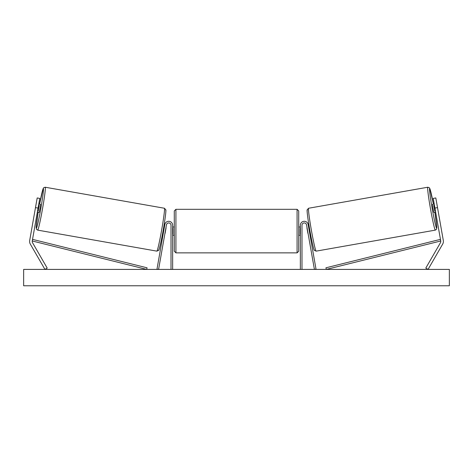 <?xml version="1.0" encoding="UTF-8"?>
<svg xmlns="http://www.w3.org/2000/svg" width="473" height="473" viewBox="0 0 473 473"><rect width="100%" height="100%" fill="white"/><g stroke="black" fill="none" stroke-linecap="round" stroke-linejoin="round"><path stroke-width="0.71" d="M29.604 241.443A5.238 5.238 0 0 0 30.302 244.062L44.935 269.403L47.205 268.096L32.572 242.75A2.619 2.619 0 0 1 32.259 240.988L146.671 269.403L147.068 267.813L32.655 239.397L32.259 240.988L38.065 208.085L35.481 207.629L29.681 240.532A5.238 5.238 0 0 0 29.604 241.443M35.481 207.629L37.19 197.951L39.767 198.406L38.065 208.085M443.319 240.532A5.238 5.238 0 0 1 442.698 244.062L428.065 269.403L425.795 268.096L440.428 242.75A2.619 2.619 0 0 0 440.741 240.988L326.329 269.403L325.932 267.813L440.345 239.397L440.741 240.988L434.935 208.085L437.519 207.629L443.319 240.532M437.519 207.629L435.81 197.951L433.233 198.406L434.935 208.085M300.355 269.403L300.355 225.195A3.932 3.932 0 0 1 308.154 224.515L316.017 269.119L314.409 269.403L306.539 224.799A2.294 2.294 0 0 0 301.993 225.195L301.993 269.403M172.645 269.403L172.645 225.195A3.932 3.932 0 0 0 164.846 224.515L156.983 269.119L158.591 269.403L166.461 224.799A2.294 2.294 0 0 1 171.007 225.195L171.007 269.403M175.921 252.866L174.283 251.228L174.283 210.952L175.921 209.314L175.921 252.866L297.079 252.866L297.079 209.314L298.717 210.952L298.717 235.182L300.355 235.182M172.645 233.934L172.97 233.934L172.97 228.252L172.645 228.252M300.355 226.999L298.717 226.999L298.717 251.228L297.079 252.866M300.355 233.934L300.03 233.934L300.03 228.252L300.355 228.252M37.657 230.12L36.474 229.281L36.185 227.111L38.153 212.253A20.138 0.999 -80 0 0 36.332 228.228A20.138 0.999 -80 0 0 40.814 208.569A20.138 0.999 -80 0 0 43.327 188.561A20.138 0.999 -80 0 0 39.578 204.194L43.167 188.556L43.788 187.645L45.225 187.231A21.776 1.082 100 0 1 42.505 208.865A21.776 1.082 100 0 1 37.657 230.12L156.835 251.133A21.776 1.082 -80 0 0 161.677 229.878A21.776 1.082 -80 0 0 164.397 208.244L165.828 209.799C166.218 210.58 164.994 220.152 163.215 230.12C161.405 240.84 158.922 251.003 158.55 250.412L156.835 251.133M45.225 187.231L164.397 208.244M37.349 212.111L39.117 212.424L40.028 208.427L40.542 204.36L38.774 204.052M39.176 205.394L38.195 210.988L39.176 205.394L38.555 205.282M37.568 210.881L38.195 210.988M162.476 234.176L163.12 234.289M164.953 233.343L164.734 234.573M163.339 233.059L164.326 227.46M165.94 227.744L166.153 226.514M163.9 226.112L164.545 226.23M165.095 233.366L166.082 227.773M449.35 269.403L23.65 269.403L23.65 285.775L449.35 285.775L449.35 269.403M435.343 230.12L436.526 229.281L436.815 227.111L434.847 212.253A20.138 0.999 -100 0 1 436.668 228.228A20.138 0.999 -100 0 1 432.186 208.569A20.138 0.999 -100 0 1 429.673 188.561A20.138 0.999 -100 0 1 433.422 204.194L429.833 188.556L429.212 187.645L427.775 187.231A21.776 1.082 80 0 0 430.495 208.865A21.776 1.082 80 0 0 435.343 230.12L316.165 251.133A21.776 1.082 -100 0 1 311.323 229.878A21.776 1.082 -100 0 1 308.603 208.244L307.172 209.799C306.782 210.58 308.006 220.152 309.785 230.12C311.595 240.84 314.078 251.003 314.45 250.412L316.165 251.133M427.775 187.231L308.603 208.244M435.651 212.111L433.883 212.424L432.972 208.427L432.458 204.36L434.226 204.052M310.525 234.176L309.88 234.289M309.1 226.112L308.455 226.23M306.847 226.514L307.06 227.744M309.661 233.059L308.674 227.46M308.266 234.573L308.047 233.343M307.905 233.366L306.918 227.773M435.432 210.881L434.805 210.988L433.824 205.394L434.805 210.988M433.824 205.394L434.445 205.282M165.721 210.142A20.138 0.999 100 0 1 163.209 230.15A20.138 0.999 100 0 1 158.727 249.809M307.279 210.142A20.138 0.999 80 0 0 309.791 230.15A20.138 0.999 80 0 0 314.273 249.809M175.921 209.314L297.079 209.314M172.645 226.999L174.283 226.999M172.645 235.182L174.283 235.182"/></g></svg>
